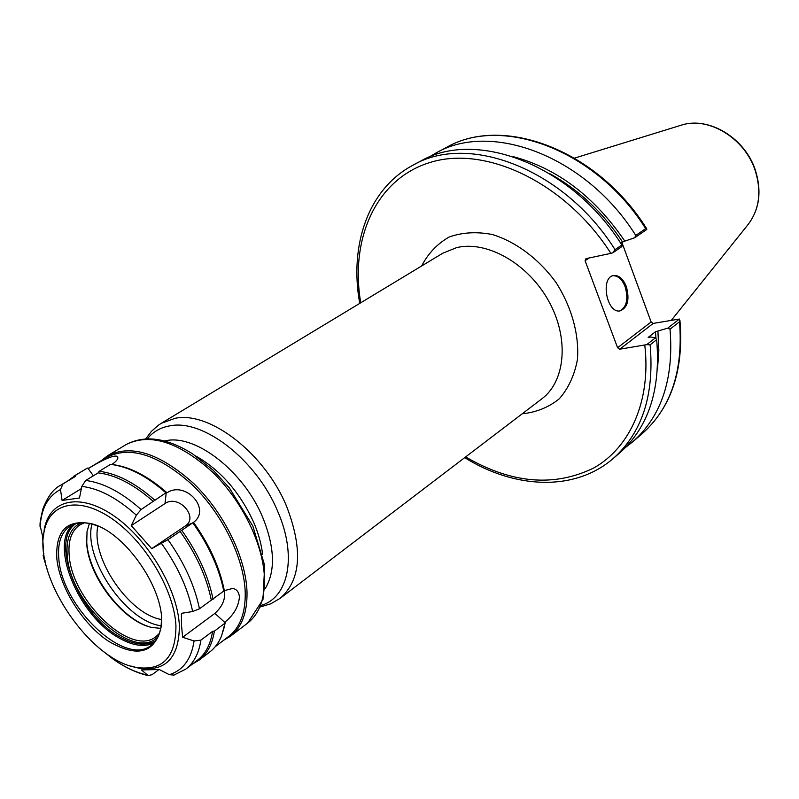 <?xml version="1.0" encoding="UTF-8"?>
<svg xmlns="http://www.w3.org/2000/svg" width="799" height="799" viewBox="0 0 799 799"><rect width="100%" height="100%" fill="white"/><g stroke="black" fill="none" stroke-linecap="round" stroke-linejoin="round"><path stroke-width="1.2" d="M464.718 457.637C514.736 488.808 574.421 491.884 612.973 458.696C642.076 433.028 654.471 395.076 650.136 344.838L646.721 344.639L619.734 349.213L653.232 323.415L651.125 321.987L617.587 347.735L619.734 349.213M617.587 347.735L585.098 260.744L589.193 257.967M360.748 302.771C349.553 237.732 376.888 176.969 432.748 161.688C488.279 146.047 566.711 184.06 610.875 253.363L585.937 258.656L585.098 260.744M610.875 253.363L612.823 252.814L621.912 246.561L621.852 244.983C571.625 164.774 475.974 128.819 420.614 161.138L413.183 165.083C368.159 188.754 349.113 245.403 359.75 303.38M625.657 447.34L632.448 442.037C661.502 416.419 674.026 378.806 670.021 329.198L679.52 321.737C683.365 371.046 670.78 408.489 641.757 434.077L632.448 442.037M653.232 323.415L679.37 319.041L667.774 328.139L670.021 329.198M667.774 328.139L655.46 331.755L648.169 337.438L650.646 337.018L655.46 337.787L646.721 344.639M657.517 368.758L658.845 350.461L657.927 331.345M612.823 252.814L615.04 249.658C564.513 168.998 468.564 132.724 413.183 165.083M634.736 237.742L646.81 229.443L646.661 228.724L645.672 228.634L635.774 235.425L634.736 237.742L624.818 241.118C594.316 196.484 557.103 168.329 513.198 156.664M620.503 242.926L624.818 241.118M635.774 235.425C586.156 156.125 491.155 120.819 435.835 153.078L428.404 157.453M679.37 319.041L679.52 321.737M621.762 242.067L651.125 321.987M621.852 244.983L615.04 249.658M650.136 344.838L656.668 339.695L655.46 337.787M612.973 458.696L619.365 453.223C648.448 427.575 660.893 389.742 656.668 339.695M619.714 310.951C626.736 307.116 628.543 299.046 625.138 286.741C622.101 279.32 618.056 275.645 613.003 275.695M626.326 286.511C629.812 299.595 627.714 307.735 620.024 310.911C606.531 313.697 600.089 276.724 613.852 275.505C619.035 275.216 623.19 278.881 626.326 286.511M656.019 338.666L655.46 331.755M622.361 241.658C602.426 211.905 578.116 189.183 549.422 173.503M79.471 497.997L62.092 500.444L60.484 489.547L62.961 483.934L75.386 476.414L76.035 474.946L87.331 468.114L89.069 468.144C99.975 461.213 116.734 452.903 117.763 457.328C118.232 459.065 116.255 461.452 111.85 464.489L110.522 464.389L99.186 471.3L98.167 472.858L85.713 480.469L81.838 486.381L79.471 497.997M81.388 488.598L62.092 500.444M151.7 548.653L131.266 525.612L136.329 515.145L141.103 509.542L165.912 492.813L167.021 492.783C185.538 480.349 211.605 509.303 193.508 522.356L167.94 539.685L151.7 548.653L185.158 526.072C199.4 517.253 178.457 493.932 165.023 503.55L131.266 525.612M182.651 637.272L181.533 625.717L181.383 613.332L192.639 611.535L199.46 608.788L224.329 590.631L232.809 588.424C236.834 589.263 239.031 592.179 239.41 597.173C238.511 606.551 233.857 614.721 225.448 621.672L225.008 623.14L214.382 631.13L212.584 631.35L200.899 640.129L194.067 640.978L182.651 637.272L214.911 613.372C222.611 606.291 225.727 598.761 224.249 590.791M158.881 669.582L152.04 674.716L148.175 675.604L141.413 669.912L159.331 669.542L169.298 674.676L174.102 675.105M130.856 666.036L139.016 668.224C165.812 671.939 179.266 657.697 179.366 625.497C177.698 589.203 147.975 539.205 113.977 515.914C79.98 492.294 49.608 499.485 44.315 529.038L43.356 537.437M40.01 525.263L42.557 536.019L43.386 549.003M44.684 558.771L43.106 555.704L43.885 553.757M75.386 476.414L60.714 485.173C53.573 488.678 47.64 496.569 42.916 508.843C38.752 526.411 40.509 523.535 39.96 526.181M173.593 675.255L185.847 669.073L197.393 660.274C205.493 654.041 210.566 644.394 212.584 631.35M211.306 600.129C206.611 576.958 196.214 554.067 180.125 531.445M76.035 474.946L67.705 480.948M192.339 664.119L199.081 660.144C207.221 653.882 212.324 644.204 214.382 631.13M213.103 599.4C208.379 576.139 197.942 553.158 181.822 530.436M87.331 468.114L73.868 476.144M199.081 660.144L209.568 652.144C214.751 648.189 218.766 642.756 221.593 635.874L225.008 623.14M223.87 591.53C219.246 568.369 208.919 545.507 192.899 522.946M223.291 630.97L225.448 621.672M224.329 590.631C219.755 567.57 209.488 544.808 193.508 522.356M223.61 640.299L230.402 636.264C241.737 627.405 247.271 612.783 247.021 592.419C246.192 558.231 224.269 513.078 193.668 483.505C159.83 453.223 131.136 443.974 107.585 455.77L101.333 460.604M153.438 501.552C134.102 484.504 115.675 474.936 98.167 472.858M81.079 522.816C70.492 527.839 65.878 538.716 67.226 555.445C69.873 603.754 135.291 663.09 158.302 636.304M161.458 619.495L161.168 625.367C160.08 634.526 156.734 641.197 151.121 645.372C124.904 667.195 61.733 606.661 58.816 558.571C57.448 543.03 61.183 532.234 70.012 526.171C75.955 522.486 83.386 521.817 92.304 524.164L97.877 526.052C90.706 557.962 129.138 614.451 161.458 619.485M89.388 523.475L87.021 531.685L86.711 543.979C88.869 577.597 123.615 622.071 152.229 627.525L160.739 628.344M147.595 626.216C119.46 616.508 88.929 574.581 86.761 542.811L86.542 536.489M159.47 633.337L155.885 636.713C131.136 657.277 71.73 600.508 69.193 555.315C67.975 540.763 71.51 530.626 79.82 524.923L84.275 522.826M56.839 558.701C59.645 587.335 82.487 623.859 108.235 641.058C137.328 658.136 154.986 653.402 161.188 626.865C166.721 592.109 125.283 531.215 90.926 523.605C66.776 519.2 55.411 530.906 56.839 558.701M175.94 625.747C174.262 590.321 145.268 541.572 112.12 518.821C78.971 495.73 49.318 502.661 44.145 531.505C33.568 577.158 90.317 660.563 136.669 667.475C162.806 671.09 175.9 657.178 175.94 625.747M215.251 646.671L228.764 636.374C240.01 627.585 245.503 613.073 245.233 592.848C244.394 558.92 222.631 514.137 192.259 484.783C158.691 454.731 130.237 445.542 106.886 457.248L88.879 468.144M167.021 492.783C147.755 475.894 129.368 466.456 111.85 464.489M165.912 492.813C146.567 475.874 128.1 466.406 110.522 464.389M154.696 500.074C135.281 482.996 116.774 473.408 99.186 471.3M91.925 524.064C82.936 558.401 125.882 621.522 161.118 625.767M265.138 588.693C275.665 571.155 274.826 547.315 262.621 517.163C243.695 471.57 196.404 434.666 166.592 440.559L164.584 440.918M195.715 455.949C220.464 470.092 239.74 492.094 253.533 521.957C258.347 533.103 261.353 543.849 262.581 554.206M147.386 438.711C153.108 431.71 160.659 427.415 170.027 425.827C203.355 418.866 256.519 460.004 277.603 511.12C297.378 555.964 288.659 597.732 260.873 605.502M260.234 606.98L270.751 603.814L280.269 598.251C300.963 579.964 303.071 549.342 286.601 506.356C264.849 453.403 209.688 410.926 175.111 418.306L161.248 423.33L158.602 425.068L151.48 431.28L145.778 438.771M161.248 423.33L442.716 253.243L456.609 247.63C486.681 240.269 527.73 263.3 548.444 300.594C569.397 337.797 565.682 381.093 541.802 398.861L280.269 598.251M522.216 413.792C536.299 412.354 548.653 407.36 559.27 398.811C568.419 388.344 574.471 375.28 577.427 359.63C579.355 334.911 571.774 307.235 556.104 282.606C538.945 258.996 515.994 241.787 492.284 234.507C476.643 231.51 462.271 232.349 449.178 237.013C437.323 243.755 428.144 253.403 421.642 265.977M644.783 345.128C651.245 400.738 630.131 447.51 593.837 467.934C554.296 487.3 511.56 483.625 465.647 456.928M646.601 228.634C597.752 150.112 503.09 114.706 446.651 147.346C501.932 115.136 596.483 149.982 645.672 228.634M574.581 158.112L682.396 124.824C709.312 116.734 744.828 138.517 755.145 170.357C761.817 191.79 759.33 210.007 747.694 225.018C759.479 209.718 762.016 191.4 755.325 170.047C744.938 138.057 709.073 116.304 681.607 125.044M93.373 475.795L87.81 468.124M165.023 503.55L166.212 492.793M185.158 526.072L193.068 522.786M214.911 613.372L225.128 622.741M161.528 543.5C177.568 565.942 187.945 588.623 192.639 611.535M81.838 486.381C99.046 488.459 117.203 498.047 136.329 515.145M40.11 527.07C41.149 508.613 47.94 496.109 60.484 489.547M47.76 571.335L43.396 556.883L45.054 560.688M147.216 675.045C136.1 672.628 124.614 667.235 112.779 658.855L100.944 649.487M194.067 640.978C191.331 659.115 183.081 670.351 169.298 674.676M62.961 483.934L60.714 485.173M185.847 669.073C193.917 662.86 198.931 653.212 200.899 640.129M199.46 608.788C194.646 585.517 184.14 562.476 167.94 539.685M247.59 623.16L262.971 599.58L264.689 565.482L252.844 526.062L229.383 487.939L212.933 470.002L192.569 453.842C166.981 437.772 144.819 434.696 126.082 444.584C149.733 432.708 178.367 441.707 211.965 471.57C242.337 500.743 263.92 545.437 264.509 579.425C264.619 599.679 258.976 614.251 247.59 623.16L230.402 636.264M141.103 509.542C121.678 492.334 103.211 482.636 85.713 480.469M73.118 524.563C48.669 544.099 78.652 616.249 119.111 638.011C132.684 645.722 144.239 647.41 153.758 643.065M155.645 640.838C146.077 646.301 134.102 644.973 119.72 636.843C78.652 614.86 49.218 540.903 75.885 523.625M446.651 147.346L435.835 153.078M679.939 320.399C684.014 370.007 671.28 407.889 641.757 434.077M747.694 225.018L671.37 320.269M613.332 275.605L613.852 275.505M117.823 458.137L117.773 457.348M231.171 588.304L232.779 588.424M109.853 655.919L112.779 658.855C124.684 667.345 136.479 672.928 148.175 675.604M126.082 444.584L107.585 455.77M92.304 524.164L90.926 523.605M161.168 625.367L161.188 626.865M136.669 667.475L139.016 668.224M44.145 531.505L44.315 529.038"/></g></svg>
